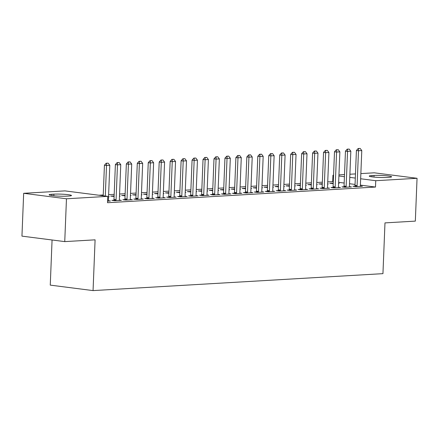 <?xml version="1.0" encoding="UTF-8"?>
<svg xmlns="http://www.w3.org/2000/svg" width="439" height="439" viewBox="0 0 439 439"><rect width="100%" height="100%" fill="white"/><g stroke="black" fill="none" stroke-linecap="round" stroke-linejoin="round"><path stroke-width="0.66" d="M333.3 181.647L327.735 181.861M322.352 182.174L316.777 182.503M311.394 182.816L305.824 183.145M300.441 183.458L294.865 183.782M289.482 184.1L283.912 184.424M278.529 184.737L272.954 185.066M267.57 185.379L262.001 185.702M256.617 186.021L251.048 186.345M245.659 186.657L240.089 186.987M234.706 187.299L229.136 187.623M223.747 187.941L218.178 188.265M212.794 188.578L207.224 188.907M201.836 189.22L196.266 189.544M190.883 189.862L185.313 190.186M179.924 190.504L174.354 190.828M168.971 191.141L163.401 191.47M158.013 191.783L152.443 192.106M147.06 192.425L141.49 192.748M136.101 193.061L130.531 193.39M125.148 193.703L119.578 194.027M114.189 194.345L108.62 194.669M103.236 194.982L98.929 195.234M332.696 181.57L332.949 175.227L333.563 175.194M338.946 174.876L344.516 174.552M349.899 174.234L355.475 173.91M360.858 173.597L374.253 172.812L417.05 178.289L375.746 180.703L360.649 178.772M52.071 239.99L50.26 285.12L93.057 290.596L382.945 273.651L384.981 222.891L415.332 221.119L417.05 178.289M93.057 290.596L95.093 239.837L64.747 241.609L21.95 236.133L23.668 193.303L64.972 190.888L107.769 196.365L66.465 198.779L23.668 193.303M322.286 183.743L318.84 183.946L322.264 184.287M327.653 183.848L328.306 183.93L327.653 183.968M343.913 186.794L341.976 186.904L344.867 187.277L351.441 186.893L349.466 186.641M300.375 185.022L296.929 185.225L300.353 185.565M305.742 185.126L306.395 185.214L305.742 185.253M322.006 188.073L320.064 188.188L322.956 188.556L329.53 188.172L327.554 187.919M278.463 186.306L275.017 186.509L278.441 186.844M283.83 186.41L284.483 186.493L283.83 186.531M300.095 189.352L298.152 189.467L301.044 189.835L307.618 189.45L305.643 189.198M256.552 187.585L253.105 187.788L256.53 188.128M261.918 187.689L262.571 187.771L261.918 187.81M278.183 190.636L276.241 190.745L279.133 191.119L285.707 190.735L283.731 190.482M234.64 188.869L231.194 189.066L234.618 189.407M240.007 188.973L240.66 189.055L240.007 189.094M256.272 191.914L254.329 192.03L257.221 192.397L263.795 192.013L261.82 191.761M212.728 190.147L209.282 190.35L212.706 190.685M218.101 190.252L218.748 190.334L218.095 190.372M234.36 193.198L232.418 193.308L235.309 193.681L241.884 193.297L239.908 193.045M190.817 191.426L187.371 191.629L190.795 191.969M196.189 191.53L196.837 191.618L196.184 191.656M212.449 194.477L210.506 194.592L213.398 194.96L219.972 194.576L217.996 194.323M168.905 192.71L165.459 192.908L168.883 193.248M174.278 192.814L174.925 192.897L174.272 192.935M190.537 195.756L188.594 195.871L191.486 196.238L198.06 195.854L196.085 195.602M146.994 193.989L143.548 194.192L146.972 194.532M152.366 194.093L153.013 194.175L152.36 194.214M168.625 197.04L166.683 197.149L169.575 197.523L176.149 197.138L174.173 196.886M125.082 195.273L121.636 195.47L125.066 195.81M130.454 195.377L131.102 195.459L130.449 195.498M146.714 198.318L144.771 198.433L147.663 198.801L154.237 198.417L152.262 198.165M108.543 196.656L109.19 196.738L108.537 196.776M124.802 199.602L122.86 199.712L125.752 200.085L132.326 199.701L130.35 199.449M107.577 201.144L110.414 200.98L108.438 200.727M107.769 196.365L107.517 202.714L375.493 187.047L360.397 185.115M355.052 184.435L349.521 183.727M344.176 183.041L338.645 182.333M113.844 200.239L111.907 200.354L114.793 200.722L121.367 200.338L119.397 200.085M135.755 198.96L133.818 199.07L136.705 199.443L143.279 199.059L141.309 198.807M114.129 195.909L110.683 196.112L114.107 196.452M119.496 196.013L120.149 196.096L119.49 196.134M157.667 197.676L155.724 197.791L158.616 198.165L165.19 197.78L163.22 197.523M136.041 194.631L132.594 194.834L136.019 195.168M141.407 194.735L142.06 194.817L141.402 194.856M179.578 196.398L177.636 196.513L180.528 196.881L187.102 196.496L185.132 196.244M157.952 193.347L154.506 193.55L157.93 193.89M163.319 193.451L163.972 193.539L163.313 193.577M201.49 195.119L199.547 195.229L202.439 195.602L209.013 195.218L207.043 194.965M179.864 192.068L176.418 192.271L179.842 192.611M185.231 192.172L185.884 192.255L185.225 192.293M223.402 193.835L221.459 193.95L224.351 194.318L230.925 193.934L228.955 193.681M201.775 190.789L198.329 190.987L201.753 191.327M207.142 190.894L207.795 190.976L207.137 191.014M245.313 192.556L243.371 192.672L246.263 193.039L252.837 192.655L250.867 192.403M223.687 189.505L220.241 189.708L223.665 190.049M229.054 189.61L229.707 189.692L229.048 189.73M267.225 191.272L265.282 191.388L268.174 191.761L274.748 191.377L272.778 191.124M245.599 188.227L242.152 188.43L245.577 188.765M250.965 188.331L251.618 188.413L250.96 188.452M289.136 189.994L287.194 190.109L290.086 190.477L296.66 190.092L294.69 189.84M267.51 186.948L264.064 187.146L267.488 187.486M272.877 187.047L273.53 187.135L272.871 187.173M311.048 188.715L309.105 188.825L311.997 189.198L318.571 188.814L316.601 188.561M289.422 185.664L285.976 185.867L289.4 186.207M294.788 185.768L295.442 185.851L294.783 185.889M332.96 187.431L331.017 187.546L333.909 187.914L340.483 187.53L338.507 187.277M311.333 184.385L307.887 184.583L311.311 184.923M316.7 184.49L317.353 184.572L316.695 184.61M354.871 186.152L352.929 186.268L355.82 186.635L362.394 186.251L360.419 185.999M333.245 183.101L329.799 183.304L333.223 183.645M338.612 183.206L339.265 183.288L338.606 183.326M374.006 175.435A10.207 0.949 -177.7 0 1 385.201 175.655A10.207 0.949 -177.7 0 1 391.604 176.791A10.207 0.949 -177.7 0 1 388.811 177.329L386.841 177.444A10.207 0.949 -177.7 0 1 375.647 177.23A10.207 0.949 -177.7 0 1 369.243 176.088A10.207 0.949 -177.7 0 1 372.036 175.551L374.006 175.435L373.94 177.082M355.305 178.086L349.773 177.378M344.428 176.697L338.903 175.99M333.558 175.304L332.949 175.227M64.747 241.609L66.465 198.779M375.493 187.047L375.746 180.703M66.712 196.156A10.207 0.949 -177.7 0 1 55.517 195.942A10.207 0.949 -177.7 0 1 49.113 194.801A10.207 0.949 -177.7 0 1 51.906 194.263L53.882 194.148A10.207 0.949 -177.7 0 1 65.076 194.367A10.207 0.949 -177.7 0 1 71.48 195.503A10.207 0.949 -177.7 0 1 68.687 196.041L66.712 196.156M108.192 163.176L106.205 163.226L108.192 163.176L109.799 165.3L108.4 200.2A1.597 1.087 97.3 0 0 108.433 200.678L108.504 201.089M105.289 196.052L106.512 165.492L104.433 165.229L106.205 163.226M103.203 195.783L104.433 165.229M109.799 165.3L106.512 165.492L106.551 163.275M119.15 162.534L117.158 162.589L119.15 162.534L120.758 164.663L119.353 199.558A1.597 1.087 97.3 0 0 119.386 200.036L119.463 200.453M115.885 200.661L115.995 200.233A1.597 1.087 97.3 0 0 116.066 199.75L117.471 164.855L115.386 164.587L117.158 162.589M113.756 200.59L113.915 199.97A1.597 1.087 97.3 0 0 113.986 199.482L115.386 164.587M120.758 164.663L117.471 164.855L117.504 162.633M130.103 161.898L128.117 161.947L130.103 161.898L131.711 164.021L130.312 198.916A1.597 1.087 97.3 0 0 130.345 199.394L130.416 199.811M126.844 200.019L126.953 199.597A1.597 1.087 97.3 0 0 127.025 199.108L128.424 164.213L126.344 163.945L128.117 161.947M124.709 199.948L124.868 199.328A1.597 1.087 97.3 0 0 124.939 198.845L126.344 163.945M131.711 164.021L128.424 164.213L128.462 161.991M141.062 161.256L139.07 161.305L141.062 161.256L142.67 163.379L141.265 198.28A1.597 1.087 97.3 0 0 141.298 198.757L141.374 199.169M137.797 199.377L137.906 198.955A1.597 1.087 97.3 0 0 137.978 198.472L139.382 163.571L137.297 163.308L139.07 161.305M135.667 199.311L135.827 198.686A1.597 1.087 97.3 0 0 135.898 198.203L137.297 163.308M142.67 163.379L139.382 163.571L139.415 161.349M152.015 160.614L150.028 160.669L152.015 160.614L153.623 162.743L152.223 197.638A1.597 1.087 97.3 0 0 152.256 198.115L152.328 198.532M148.755 198.741L148.865 198.313A1.597 1.087 97.3 0 0 148.936 197.83L150.336 162.935L148.256 162.666L150.028 160.669M146.621 198.669L146.78 198.049A1.597 1.087 97.3 0 0 146.851 197.561L148.256 162.666M153.623 162.743L150.336 162.935L150.374 160.712M162.973 159.977L160.981 160.026L162.973 159.977L164.581 162.101L163.176 196.996A1.597 1.087 97.3 0 0 163.209 197.473L163.286 197.89M159.708 198.099L159.818 197.671A1.597 1.087 97.3 0 0 159.889 197.188L161.294 162.293L159.209 162.024L160.981 160.026M157.579 198.027L157.738 197.407A1.597 1.087 97.3 0 0 157.81 196.924L159.209 162.024M164.581 162.101L161.294 162.293L161.327 160.07M173.926 159.335L171.94 159.384L173.926 159.335L175.534 161.459L174.135 196.359A1.597 1.087 97.3 0 0 174.162 196.837L174.239 197.248M170.667 197.457L170.776 197.034A1.597 1.087 97.3 0 0 170.848 196.551L172.247 161.651L170.167 161.387L171.94 159.384M168.532 197.391L168.691 196.765A1.597 1.087 97.3 0 0 168.763 196.282L170.167 161.387M175.534 161.459L172.247 161.651L172.286 159.428M184.885 158.693L182.893 158.748L184.885 158.693L186.493 160.817L185.088 195.717A1.597 1.087 97.3 0 0 185.121 196.195L185.198 196.606M181.62 196.82L181.73 196.392A1.597 1.087 97.3 0 0 181.801 195.909L183.206 161.009L181.12 160.745L182.893 158.748M179.491 196.749L179.65 196.123A1.597 1.087 97.3 0 0 179.721 195.64L181.12 160.745M186.493 160.817L183.206 161.009L183.239 158.792M195.838 158.051L193.851 158.106L195.838 158.051L197.446 160.18L196.046 195.075A1.597 1.087 97.3 0 0 196.074 195.553L196.151 195.97M192.578 196.178L192.688 195.75A1.597 1.087 97.3 0 0 192.759 195.267L194.159 160.372L192.079 160.103L193.851 158.106M190.444 196.107L190.603 195.487A1.597 1.087 97.3 0 0 190.674 195.004L192.079 160.103M197.446 160.18L194.159 160.372L194.197 158.15M206.796 157.414L204.804 157.464L206.796 157.414L208.404 159.538L206.999 194.433A1.597 1.087 97.3 0 0 207.032 194.916L207.109 195.328M203.531 195.536L203.641 195.114A1.597 1.087 97.3 0 0 203.712 194.625L205.117 159.73L203.032 159.461L204.804 157.464M201.402 195.465L201.561 194.845A1.597 1.087 97.3 0 0 201.633 194.362L203.032 159.461M208.404 159.538L205.117 159.73L205.15 157.508M217.749 156.772L215.763 156.822L217.749 156.772L219.357 158.896L217.958 193.797A1.597 1.087 97.3 0 0 217.985 194.274L218.062 194.686M214.49 194.894L214.6 194.472A1.597 1.087 97.3 0 0 214.671 193.989L216.07 159.088L213.991 158.825L215.763 156.822M212.355 194.828L212.514 194.203A1.597 1.087 97.3 0 0 212.586 193.72L213.991 158.825M219.357 158.896L216.07 159.088L216.109 156.871M228.708 156.13L226.716 156.185L228.708 156.13L230.31 158.259L228.911 193.155A1.597 1.087 97.3 0 0 228.944 193.632L229.021 194.049M225.443 194.257L225.553 193.829A1.597 1.087 97.3 0 0 225.624 193.347L227.029 158.452L224.944 158.183L226.716 156.185M223.314 194.186L223.473 193.566A1.597 1.087 97.3 0 0 223.544 193.083L224.944 158.183M230.31 158.259L227.029 158.452L227.062 156.229M239.661 155.494L237.675 155.543L239.661 155.494L241.269 157.617L239.87 192.512A1.597 1.087 97.3 0 0 239.897 192.99L239.974 193.407M236.401 193.615L236.511 193.193A1.597 1.087 97.3 0 0 236.583 192.705L237.982 157.81L235.902 157.541L237.675 155.543M234.267 193.544L234.426 192.924A1.597 1.087 97.3 0 0 234.497 192.441L235.902 157.541M241.269 157.617L237.982 157.81L238.02 155.587M250.62 154.852L248.628 154.901L250.62 154.852L252.222 156.975L250.823 191.876A1.597 1.087 97.3 0 0 250.856 192.353L250.932 192.765M247.355 192.973L247.464 192.551A1.597 1.087 97.3 0 0 247.536 192.068L248.94 157.167L246.855 156.904L248.628 154.901M245.225 192.908L245.385 192.282A1.597 1.087 97.3 0 0 245.456 191.799L246.855 156.904M252.222 156.975L248.94 157.167L248.973 154.945M261.573 154.21L259.586 154.265L261.573 154.21L263.18 156.339L261.781 191.234A1.597 1.087 97.3 0 0 261.809 191.711L261.885 192.128M258.313 192.337L258.423 191.909A1.597 1.087 97.3 0 0 258.494 191.426L259.893 156.531L257.814 156.262L259.586 154.265M256.178 192.266L256.338 191.645A1.597 1.087 97.3 0 0 256.409 191.157L257.814 156.262M263.18 156.339L259.893 156.531L259.932 154.308M272.531 153.573L270.539 153.623L272.531 153.573L274.134 155.697L272.734 190.592A1.597 1.087 97.3 0 0 272.767 191.069L272.844 191.486M269.266 191.695L269.376 191.267A1.597 1.087 97.3 0 0 269.447 190.784L270.847 155.889L268.767 155.62L270.539 153.623M267.137 191.623L267.296 191.003A1.597 1.087 97.3 0 0 267.367 190.521L268.767 155.62M274.134 155.697L270.847 155.889L270.885 153.666M283.484 152.931L281.492 152.981L283.484 152.931L285.092 155.055L283.693 189.955A1.597 1.087 97.3 0 0 283.72 190.433L283.797 190.844M280.225 191.053L280.334 190.63A1.597 1.087 97.3 0 0 280.406 190.147L281.805 155.247L279.725 154.983L281.492 152.981M278.09 190.987L278.249 190.361A1.597 1.087 97.3 0 0 278.321 189.878L279.725 154.983M285.092 155.055L281.805 155.247L281.843 153.024M294.443 152.289L292.451 152.344L294.443 152.289L296.045 154.413L294.646 189.313A1.597 1.087 97.3 0 0 294.679 189.791L294.756 190.202M291.178 190.416L291.287 189.988A1.597 1.087 97.3 0 0 291.359 189.505L292.758 154.605L290.678 154.341L292.451 152.344M289.049 190.345L289.208 189.725A1.597 1.087 97.3 0 0 289.279 189.236L290.678 154.341M296.045 154.413L292.758 154.605L292.797 152.388M305.396 151.653L303.404 151.702L305.396 151.653L307.004 153.776L305.599 188.671A1.597 1.087 97.3 0 0 305.632 189.149L305.709 189.566M302.136 189.774L302.246 189.346A1.597 1.087 97.3 0 0 302.317 188.863L303.717 153.968L301.637 153.699L303.404 151.702M300.002 189.703L300.161 189.083A1.597 1.087 97.3 0 0 300.232 188.6L301.637 153.699M307.004 153.776L303.717 153.968L303.755 151.746M316.354 151.011L314.362 151.06L316.354 151.011L317.957 153.134L316.557 188.035A1.597 1.087 97.3 0 0 316.59 188.512L316.667 188.924M313.089 189.132L313.199 188.71A1.597 1.087 97.3 0 0 313.27 188.227L314.67 153.326L312.59 153.063L314.362 151.06M310.96 189.066L311.119 188.441A1.597 1.087 97.3 0 0 311.191 187.958L312.59 153.063M317.957 153.134L314.67 153.326L314.708 151.104M327.307 150.368L325.315 150.423L327.307 150.368L328.915 152.492L327.51 187.393A1.597 1.087 97.3 0 0 327.543 187.87L327.62 188.282M324.048 188.49L324.158 188.068A1.597 1.087 97.3 0 0 324.229 187.585L325.628 152.684L323.548 152.421L325.315 150.423M321.913 188.424L322.072 187.799A1.597 1.087 97.3 0 0 322.144 187.316L323.548 152.421M328.915 152.492L325.628 152.684L325.667 150.467M338.266 149.726L336.274 149.781L338.266 149.726L339.868 151.856L338.469 186.751A1.597 1.087 97.3 0 0 338.502 187.228L338.579 187.645M335.001 187.854L335.111 187.426A1.597 1.087 97.3 0 0 335.182 186.943L336.581 152.048L334.502 151.779L336.274 149.781M332.872 187.782L333.031 187.162A1.597 1.087 97.3 0 0 333.102 186.679L334.502 151.779M339.868 151.856L336.581 152.048L336.62 149.825M349.219 149.09L347.227 149.139L349.219 149.09L350.827 151.214L349.422 186.109A1.597 1.087 97.3 0 0 349.455 186.586L349.532 187.003M345.959 187.212L346.069 186.789A1.597 1.087 97.3 0 0 346.141 186.301L347.54 151.406L345.46 151.137L347.227 149.139M343.825 187.14L343.984 186.52A1.597 1.087 97.3 0 0 344.055 186.037L345.46 151.137M350.827 151.214L347.54 151.406L347.578 149.183M360.178 148.448L358.186 148.497L360.178 148.448L361.78 150.572L360.381 185.472A1.597 1.087 97.3 0 0 360.414 185.949L360.49 186.361M356.912 186.57L357.022 186.147A1.597 1.087 97.3 0 0 357.094 185.664L358.493 150.764L356.413 150.5L358.186 148.497M354.783 186.504L354.942 185.878A1.597 1.087 97.3 0 0 355.014 185.395L356.413 150.5M361.78 150.572L358.493 150.764L358.531 148.547M51.906 194.263L51.857 195.564M53.882 194.148L53.816 195.789M372.036 175.551L371.981 176.851M116.066 199.75L113.986 199.482M115.995 200.233L113.915 199.97M127.025 199.108L124.939 198.845M126.953 199.597L124.868 199.328M137.978 198.472L135.898 198.203M137.906 198.955L135.827 198.686M148.936 197.83L146.851 197.561M148.865 198.313L146.78 198.049M159.889 197.188L157.81 196.924M159.818 197.671L157.738 197.407M170.848 196.551L168.763 196.282M170.776 197.034L168.691 196.765M181.801 195.909L179.721 195.64M181.73 196.392L179.65 196.123M192.759 195.267L190.674 195.004M192.688 195.75L190.603 195.487M203.712 194.625L201.633 194.362M203.641 195.114L201.561 194.845M214.671 193.989L212.586 193.72M214.6 194.472L212.514 194.203M225.624 193.347L223.544 193.083M225.553 193.829L223.473 193.566M236.583 192.705L234.497 192.441M236.511 193.193L234.426 192.924M247.536 192.068L245.456 191.799M247.464 192.551L245.385 192.282M258.494 191.426L256.409 191.157M258.423 191.909L256.338 191.645M269.447 190.784L267.367 190.521M269.376 191.267L267.296 191.003M280.406 190.147L278.321 189.878M280.334 190.63L278.249 190.361M291.359 189.505L289.279 189.236M291.287 189.988L289.208 189.725M302.317 188.863L300.232 188.6M302.246 189.346L300.161 189.083M313.27 188.227L311.191 187.958M313.199 188.71L311.119 188.441M324.229 187.585L322.144 187.316M324.158 188.068L322.072 187.799M335.182 186.943L333.102 186.679M335.111 187.426L333.031 187.162M346.141 186.301L344.055 186.037M346.069 186.789L343.984 186.52M357.094 185.664L355.014 185.395M357.022 186.147L354.942 185.878"/></g></svg>

